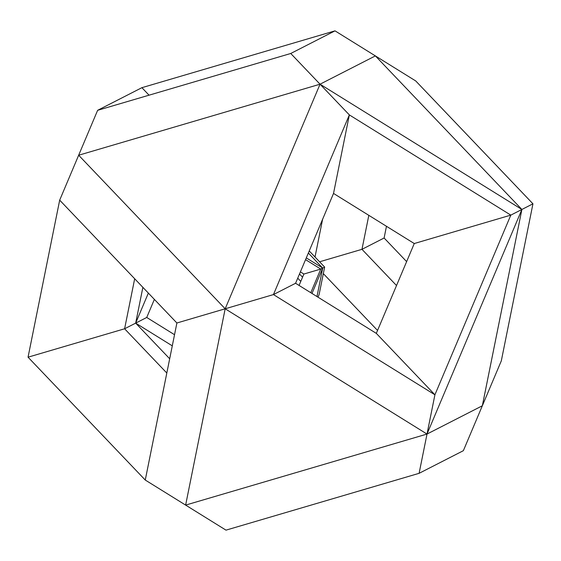 <?xml version="1.0" encoding="UTF-8"?>
<svg xmlns="http://www.w3.org/2000/svg" width="561" height="561" viewBox="0 0 561 561"><rect width="100%" height="100%" fill="white"/><g stroke="black" fill="none" stroke-linecap="round" stroke-linejoin="round"><path stroke-width="0.84" d="M420.967 146.835L320.043 84.199L349.349 114.907L430.084 165.018L510.819 215.122L521.884 209.47L420.967 146.835M320.043 84.199L375.372 55.904L521.884 209.47L427.012 434.06L434.915 394.797L510.819 215.122L414.263 243.537L333.529 193.433L295.577 283.27L273.445 294.581L225.171 308.788L320.043 84.199L78.659 155.229L97.635 110.314L290.745 53.484L320.043 84.199M333.529 193.433L349.349 114.907L273.445 294.581L354.18 344.692L434.915 394.797L376.312 333.374L414.263 243.537M532.95 203.811L521.884 209.47L482.341 405.771L501.317 360.849L532.95 203.811L415.743 80.959L335.008 30.855L290.745 53.484M225.171 308.788L427.012 434.06L482.341 405.771L463.365 450.686L419.102 473.323L427.012 434.06L185.628 505.096L225.171 308.788L78.659 155.229L59.683 200.151L176.89 322.996L225.171 308.788M335.008 30.855L141.898 87.677L149.058 95.181M97.635 110.314L141.898 87.677M376.312 333.374L295.577 283.27M386.466 226.286L384.11 238.004L361.971 249.322L319.588 261.791M419.102 473.323L225.992 530.145L145.257 480.041L176.89 322.996M406.627 261.608L384.11 238.004M59.683 200.151L28.05 357.189L124.605 328.781L135.671 323.122L142.88 287.344M396.522 285.535L361.971 249.322L368.822 215.333M145.257 480.041L28.05 357.189M323.325 273.621L377.553 330.45M315.016 256.994L322.61 219.274M134.682 278.754L124.605 328.781L166.813 373.023M154.373 299.392L146.737 317.463L135.671 323.122L169.688 358.774M148.356 293.087L135.671 323.122L172.29 345.849M174.534 334.714L146.737 317.463M305.563 259.631L320.773 269.07L322.708 268.081L306.299 257.892M308.354 253.032L322.708 268.081L311.986 293.452M310.787 292.709L320.773 269.07L303.887 274.034L300.394 271.868M309.237 250.942L324.644 267.092L322.708 268.081L316.972 296.545M317.996 297.183L319.111 294.553L324.644 267.092M299.076 285.437L303.887 274.034M302.554 277.197L299.497 273.992M300.787 281.377L297.73 278.172"/></g></svg>
